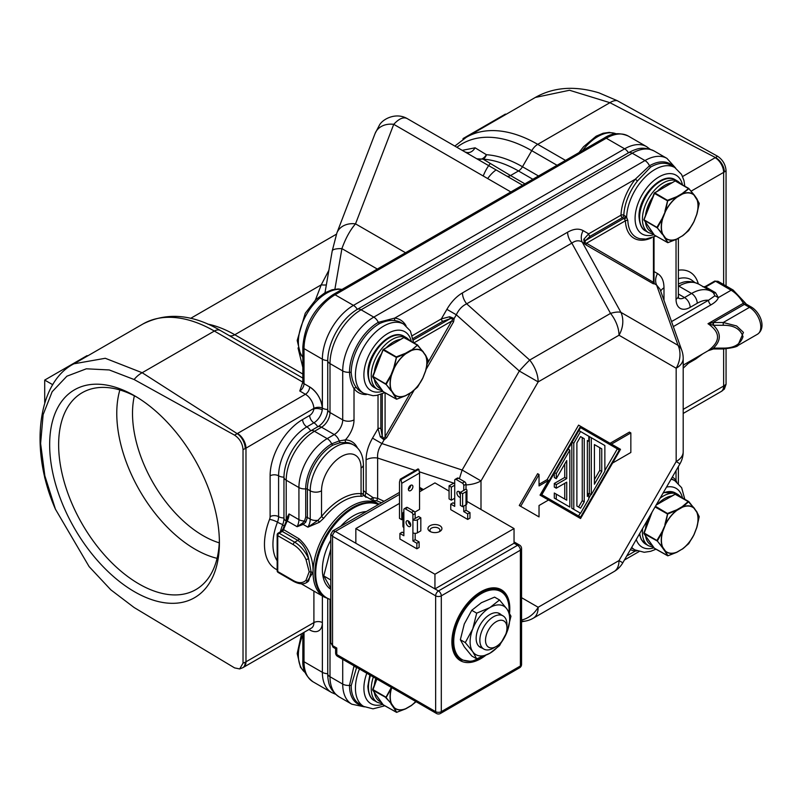 <?xml version="1.0" encoding="UTF-8"?>
<svg xmlns="http://www.w3.org/2000/svg" width="802" height="802" viewBox="0 0 802 802"><rect width="100%" height="100%" fill="white"/><g stroke="black" fill="none" stroke-linecap="round" stroke-linejoin="round"><path stroke-width="1.2" d="M328.88 270.284L321.251 284.83L234.785 334.755A123.839 71.498 -120 0 0 207.698 324.078M454.824 146.084L466.333 137.272A142.816 82.456 60 0 1 537.741 144.35A11.98 6.917 120 0 0 531.756 150.676L522.473 166.746A126.185 72.852 -120 0 0 486.433 154.716C483.726 158.876 480.528 160.24 476.829 158.796L483.105 159.157A123.839 71.498 60 0 1 518.473 170.966L510.533 175.548L483.105 159.157A7.99 6.085 93.9 0 0 486.433 154.716L475.105 147.809L462.203 150.345M464.909 151.909C468.99 153.543 472.388 152.169 475.105 147.809M326.344 284.921A19.97 15.92 21 0 1 321.251 284.83L315.397 300.078M302.845 367.486L298.033 347.958M299.778 391.005L302.845 382.033A3.99 2.306 180 0 0 304.018 383.667A5.995 3.459 -60 0 1 299.778 391.005L305.422 394.273A11.98 6.917 60 0 1 313.883 408.398L245.973 448.168A19.97 11.529 180 0 1 245.211 448.579A11.98 6.546 -117.5 0 0 237.191 433.651L234.595 435.155C239.718 438.644 242.535 443.476 243.026 449.631L245.211 448.579M302.845 382.153L214.345 331.056A142.816 82.456 -120 0 0 142.936 323.988C166.786 311.998 192.59 314.163 220.339 330.464L302.845 378.103L220.339 330.464A11.98 6.917 120 0 0 214.345 331.056L142.175 372.729L105.283 358.283L74.015 363.787M87.618 355.928L87.077 355.617L44.701 380.078L44.712 402.604M44.701 475.776L44.701 477.932L45.303 478.283M242.625 667.775A11.98 6.546 -117.5 0 0 242.715 667.725A11.98 6.546 -117.5 0 0 245.211 662.231L243.026 663.154L239.678 668.928L234.595 667.896L134.124 607.525L110.816 589.821L89.132 566.633L55.428 509.18L44.852 475.857L40.611 443.466L43.128 414.654L52.14 391.747L66.887 376.198L86.355 368.8L109.262 369.953L134.124 379.526L234.595 435.155M726.061 348.85L726.061 384.268L724.346 385.602A11.98 7.268 57.3 0 1 721.92 391.055A11.98 7.268 57.3 0 1 721.91 391.065A11.98 7.268 57.3 0 1 721.509 391.286M466.333 137.272L535.315 97.453C553.651 87.087 574.874 85.563 598.984 92.862L617.169 100.641L717.63 156.27L715.444 157.543A11.98 7.268 57.3 0 1 724.346 171.949L726.061 170.756L726.061 285.943M717.63 156.27C722.762 159.768 725.569 164.59 726.061 170.756M726.061 384.268L724.376 389.1M535.315 97.453L569.54 90.255L609.921 102.686A19.97 10.897 -62.5 0 1 617.159 100.651M468.157 153.784A142.816 82.456 60 0 1 468.558 152.641M463.676 138.916L463.045 138.556L505.41 114.084L505.962 114.405M463.045 138.556L463.045 139.337M483.225 175.989A110.997 64.08 60 0 1 490.202 163.568M487.686 178.575A99.869 57.664 60 0 1 496.077 169.904M407.346 118.676L407.346 118.676C395.757 111.849 382.273 119.338 379.356 125.282L375.095 133.483A19.97 15.92 21 0 1 393.742 124.33C399.095 118.536 403.627 116.651 407.346 118.676L522.563 185.192M510.864 191.949L393.742 124.33L355.517 223.858A19.97 15.92 -159 0 0 336.87 233.011L332.208 250.986A19.97 4.732 9.8 0 1 341.913 248.62C345.632 238.274 350.173 230.024 355.517 223.858L405.551 252.75M327.747 360.549A7.99 4.611 180 0 1 322.374 359.206L322.364 408.128A17.975 10.376 -120 0 0 309.662 386.925C317.041 391.907 321.271 399.005 322.374 408.198L322.374 359.206A43.94 25.373 -60 0 1 353.451 305.382L624.628 148.821A43.94 25.373 -60 0 1 646.602 146.646L650.171 149.272M283.958 477.16A7.99 4.611 180 0 1 278.595 475.817A39.95 23.068 -60 0 1 306.835 426.885L313.903 422.814A11.98 6.917 120 0 0 322.254 409.832L322.364 408.128A7.99 4.611 0 0 0 327.737 409.481M322.254 409.832A5.995 2.837 7.7 0 0 313.843 408.98A5.995 3.459 120 0 1 309.662 415.466L302.605 419.546A5.995 3.459 60 0 0 306.835 426.885A7.99 4.611 60 0 1 310.695 430.864M243.026 663.154L243.026 449.631M49.654 444.759A120.029 69.293 -120 0 0 134.525 591.756A120.029 69.293 -120 0 0 219.397 542.753A120.029 69.293 -120 0 0 134.525 395.757A120.029 69.293 -120 0 0 49.654 444.759M136.801 397.1A113.673 65.634 -120 0 0 83.548 391.967A113.673 65.634 -120 0 0 58.636 444.759A113.673 65.634 -120 0 0 109.142 560.077A113.673 65.634 -120 0 0 197.192 588.798A113.673 65.634 -120 0 0 219.367 540.107M119.869 389.962A110.997 64.08 -120 0 0 116.771 413.381A110.997 64.08 -120 0 0 217.081 558.342M219.267 542.854A99.869 57.664 60 0 1 132.51 413.381A99.869 57.664 60 0 1 134.375 395.817M44.701 380.078L52.762 384.729M459.416 478.774A23.97 2.155 -71.7 0 1 462.142 470.032L519.315 371.015L456.308 314.785L446.874 309.341C451.205 301.953 456.388 296.479 462.443 292.91A11.98 6.917 -120 0 0 466.684 303.828L571.846 243.116A11.98 6.917 60 0 1 567.605 232.199C573.661 228.77 578.854 228.259 583.174 230.655A11.98 9.784 -60 0 0 582.222 242.084L620.908 312.359A23.97 19.569 120 0 1 619.004 335.226L538.162 381.902L481 480.909A23.97 13.835 180 0 1 466.012 484.919M673.479 166.776A40.752 23.529 120 0 0 649.49 165.783A1.995 1.153 -120 0 0 650.612 167.087L637.48 180.961L635.344 179.167L394.714 318.093L378.303 322.344A40.752 23.529 120 0 0 349.492 372.248C349.883 378.745 351.386 384.188 354.013 388.589L354.013 419.877A19.97 11.529 -60 0 1 345.391 439.877L339.236 440.92L331.697 443.847A36.752 21.223 120 0 0 305.712 488.859A7.99 4.611 180 0 1 298.925 487.556L286.214 480.218L286.214 520.448L286.374 518.774L289.041 513.942A11.98 6.917 -60 0 1 287.246 521.009A53.934 31.138 120 0 0 283.517 529.831A1.995 1.153 -60 0 1 282.264 531.425L279.156 533.22A1.995 1.153 120 0 0 277.743 535.666A1.995 1.153 180 0 1 277.161 534.854L277.161 570.733A1.995 1.153 0 0 0 277.743 571.545A1.995 1.153 120 0 0 278.154 572.458L293.692 581.43A1.995 1.153 -60 0 1 293.281 580.518A21.975 12.682 -120 0 0 306.043 580.177L309.191 571.766L306.043 559.706A21.975 12.682 -120 0 0 293.281 544.638L277.743 535.666L277.743 571.545L293.281 580.518M583.174 230.655L588.678 233.833A1.995 1.153 -120 0 0 590.092 236.279L622.402 217.623L624.507 219.076L625.41 220.781L586.513 243.237L584.869 242.695L584.357 243.317L583.786 239.307L588.678 233.833L620.989 215.177A1.995 1.153 -120 0 0 622.402 217.623A1.995 1.153 120 0 0 623.816 215.257A1.995 1.093 2.3 0 0 620.989 215.177A41.945 24.22 -60 0 1 635.344 179.167L649.49 165.783A7.99 4.611 -120 0 0 644.968 160.56A43.94 25.373 -60 0 1 666.943 158.385L654.231 151.047A43.94 25.373 120 0 0 632.257 153.222A7.99 4.611 -120 0 0 628.868 152.57A42.346 24.451 -60 0 1 635.585 149.573C641.069 147.388 647.274 147.879 654.231 151.047M406.053 325.792A41.945 24.22 -60 0 0 394.714 318.093A1.995 1.584 -83.4 0 0 395.396 320.73C390.895 319.878 385.572 320.86 379.436 323.647A1.995 1.153 60 0 1 378.303 322.344A7.99 4.611 60 0 0 373.782 317.131L644.968 160.56L632.257 153.222L361.07 309.793A43.94 25.373 120 0 0 330.003 363.607L330.003 412.539A11.98 6.917 -60 0 1 321.532 427.215L314.464 431.286A39.95 23.068 120 0 0 286.214 480.218A7.99 4.611 180 0 1 283.958 477.611A38.356 22.145 -60 0 1 311.076 430.634L318.133 426.564A13.584 7.84 120 0 0 327.737 409.922L327.737 361A42.346 24.451 -60 0 1 357.682 309.131L628.868 152.57M413.09 338.474L442.784 321.321A1.995 1.153 60 0 1 441.371 318.875L449.661 316.74L454.163 318.484L453.581 321.803L452.007 320.89L413.952 342.865M413.341 339.958L450.193 318.685L449.661 316.74M442.784 321.321L450.193 318.685L454.163 318.484L456.308 314.785C458.794 309.532 462.253 305.873 466.684 303.828L529.691 360.058A23.97 13.835 60 0 1 538.162 381.902L519.315 371.015A23.97 2.155 -48.3 0 1 529.691 360.058L610.533 313.392A23.97 7.769 -28.8 0 1 620.908 312.359L678.071 345.361A23.97 15.709 -19.6 0 1 681.8 350.404L660.006 289.201L656.587 285.021A11.98 9.784 120 0 1 657.54 273.582C661.77 276.129 663.926 280.88 663.986 287.838A11.98 6.917 0 0 0 660.738 291.276M521.561 620.006A23.97 19.569 -60 0 0 538.162 607.264A23.97 13.835 60 0 1 533.2 618.242L614.041 571.565A23.97 13.835 -120 0 0 619.004 560.588L622.813 562.793L679.976 463.787L676.166 461.581A23.97 13.835 0 0 0 683.194 451.797L683.194 358.454A23.97 13.835 180 0 1 676.166 368.238L619.004 335.226A23.97 13.835 -120 0 0 610.533 313.392L571.846 243.116C575.615 240.43 579.074 240.089 582.222 242.084L586.362 245.141L653.279 283.778A1.995 1.634 120 0 1 653.44 281.873L653.44 237.222M584.869 242.695L585.51 240.55L583.786 239.307M590.092 236.279L585.51 240.55L623.816 218.435A1.995 1.153 120 0 0 625.229 216.069L626.623 217.312A39.95 23.068 -60 0 1 654.853 169.533A39.95 23.068 -60 0 1 674.833 167.558L681.56 174.435L683.946 180.47L684.788 186.094M678.382 283.988A38.356 22.145 -60 0 1 681.56 282.775C686.502 280.75 692.256 281.211 698.843 284.169A39.95 23.068 120 0 0 678.863 286.144L678.382 286.424M280.329 531.866A46.336 26.757 -60 0 1 282.675 524.708A13.584 7.84 120 0 0 283.958 518.433L283.958 477.611M327.737 674.131A7.99 4.611 0 0 0 330.003 676.738A43.94 25.373 120 0 0 339.106 696.858C332.89 692.427 329.351 687.284 328.509 681.449A42.346 24.451 -60 0 1 327.737 674.131L327.737 598.663M318.133 426.564A7.99 4.611 -120 0 1 321.532 427.215L334.244 434.554A11.98 6.917 120 0 0 342.715 419.877L342.715 370.945A7.99 4.611 180 0 0 349.492 372.248A1.995 1.153 180 0 1 351.186 372.579C351.837 379.286 353.652 384.389 356.639 387.867A1.995 1.584 -36.6 0 0 354.013 388.589A41.945 24.22 -60 0 0 366.354 394.564M415.336 470.473L377.642 458.052A11.98 6.917 0 0 0 366.073 459.837C366.133 452.809 368.278 445.581 372.519 438.143L381.942 443.576L462.142 470.032L481 480.909L481 509.501M366.073 459.837L366.073 492.919L373.11 497.641L370.273 499.095M372.439 500.338L376.75 500.809L381.541 502.744M373.12 500.268L373.11 497.641L377.642 498.343L384.068 501.29M376.75 500.809L377.642 498.343L377.642 458.052C377.201 453.19 378.634 448.368 381.942 443.576L384.078 439.877L380.318 436.849L378.023 428.599A1.995 1.153 180 0 1 380.85 428.599L382.263 436.338L380.318 436.849M385.09 392.87L385.09 436.809L383.797 438.634L382.263 436.338L382.263 393.782M383.797 438.634L384.078 439.877L386.654 437.712L413.922 390.484M452.95 318.865L427.476 363.386M410.363 393.02L385.09 436.809L386.654 437.712M654.031 282.565L654.442 283.788L653.279 283.778M654.031 236.981L654.031 282.665L586.513 243.237A1.995 1.634 -60 0 0 586.362 245.141M655.926 236.099L645.78 239.076L639.996 238.715A39.759 22.957 -60 0 1 627.836 220.53A1.995 1.203 -2.4 0 0 625.41 220.781A41.694 24.07 -60 0 0 651.394 237.953M627.836 220.53L626.623 217.312L624.507 219.076M306.043 580.177A1.995 1.604 42.7 0 0 308.61 580.969L311.126 572.067L308.61 558.633L306.043 559.706M286.484 520.648A1.995 1.153 0 0 0 286.214 520.448L286.214 521.049A11.98 6.917 -60 0 1 286.214 521.21M306.204 582.773L313.051 572.367C313.371 558.773 308.71 547.586 299.056 538.804L282.885 529.19L287.206 519.044L286.655 520.478L286.374 518.774M286.915 519.997L289.041 513.942L298.925 519.646L298.925 487.556A39.95 23.068 -60 0 1 327.176 438.634A7.99 4.611 60 0 1 331.697 443.847A1.995 1.153 60 0 0 332.83 445.15L340.118 442.674L346.143 442.514A35.95 20.762 -60 0 1 352.218 444.188L353.632 445A35.95 20.762 -60 0 0 325.923 454.634A35.95 20.762 -60 0 0 310.224 490.814L307.407 489.19A35.95 20.762 -60 0 1 332.83 445.15M302.565 523.044L297.131 526.713L303.146 524.408L307.918 527.165L319.376 522.252L323.647 518.323A53.934 31.138 -60 0 1 361.782 496.308A1.995 1.574 95.1 0 1 361.07 493.671L361.07 467.987A27.96 16.14 120 0 0 341.301 456.569A27.96 16.14 120 0 0 321.532 490.814L321.532 516.508L318.013 520.298L307.918 527.165A11.98 6.917 120 0 0 310.224 519.115L307.407 517.48L305.722 522.192L304.489 520.999L302.565 523.044L303.146 524.408L305.722 522.192M305.712 517.16A1.995 1.153 180 0 1 307.407 517.48L307.407 489.19A1.995 1.153 180 0 0 305.712 488.859L305.712 517.16L304.489 520.999A7.99 4.611 180 0 1 298.925 519.646A11.98 6.917 120 0 1 297.131 526.713L287.246 521.009M361.07 493.16C364.188 494.593 364.188 494.774 361.07 493.671A55.929 32.291 -60 0 0 321.532 516.508L323.647 518.323M363.787 495.456L361.782 496.308M319.376 522.252L318.013 520.298A7.99 4.611 180 0 1 310.224 519.115L310.224 490.814A7.99 4.611 180 0 0 321.532 490.814M654.031 282.063L654.442 283.788L656.587 285.021L678.071 345.361A23.97 19.569 -60 0 1 676.166 368.238L676.166 461.581L619.004 560.588L538.162 607.264L521.561 597.68M713.73 292.981A3.99 2.306 120 0 0 715.544 292.69L718.321 297.612C717.589 300.028 715.133 302.444 710.943 304.87A3.99 2.306 60 0 1 708.527 300.239A31.96 18.456 120 0 0 697.229 303.266L690.161 307.346A19.97 11.529 -60 0 1 676.036 299.186L676.036 239.547M713.369 292.76L714.903 295.808L708.527 300.239L671.535 321.592M715.544 292.69L705.66 286.986L705.63 286.324L704.477 286.755M705.57 286.364L704.507 286.725M704.477 286.735L703.374 286.775M675.675 481.21A1.995 1.584 143.4 0 1 676.036 480.518L676.036 470.604M676.728 481.962L676.036 480.518A41.945 24.22 -60 0 0 672.357 476.989M626.753 555.976L635.344 551.014L636.928 550.894M630.432 549.591A41.945 24.22 -60 0 0 635.344 551.014A1.995 1.584 96.6 0 1 635.755 550.352M354.013 665.861L349.492 685.389A40.752 23.529 120 0 0 362.344 705.67M354.203 665.971A41.945 24.22 -60 0 0 354.013 666.442L356.639 667.394L351.186 685.71A1.995 1.153 0 0 0 349.492 685.389A7.99 4.611 0 0 1 342.715 684.086L342.715 659.334M308.61 580.969L306.675 582.523A23.97 13.835 60 0 0 308.61 580.969M293.281 544.638A1.995 1.153 -60 0 1 294.695 542.192L279.156 533.22A1.995 1.153 60 0 0 278.154 533.119L281.261 531.325A1.995 1.153 -120 0 1 282.264 531.425L297.803 540.398C303.286 544.217 306.885 550.302 308.61 558.633A23.97 13.835 60 0 0 294.695 542.192L297.803 540.398A1.995 1.153 120 0 0 299.056 538.804M378.514 504.488A53.393 30.827 120 0 0 337.642 519.766A53.393 30.827 120 0 0 314.845 572.959A53.393 30.827 120 0 0 325.903 597.4L326.755 597.891A53.393 30.827 120 0 0 330.785 599.605M378.434 504.538A53.393 30.827 120 0 0 337.923 520.879A53.393 30.827 120 0 0 315.687 573.45A53.393 30.827 120 0 0 326.755 597.891M521.561 621.791L525.541 621.059A23.97 15.709 -100.4 0 1 521.561 621.019M611.475 444.107L630.843 432.92L629.43 432.108L610.061 443.295M578.583 517.38L540.047 495.125L548.518 480.448L547.114 479.636L578.583 425.12L580.558 426.263L540.608 495.456L580.558 518.523L620.507 449.331L580.558 426.263M547.114 479.636L539.034 484.298M537.621 516.097L519.265 505.501L537.621 473.691L539.034 474.513L520.678 506.313L539.034 516.909L539.034 505.501L548.518 500.017M714.903 295.808L718.321 297.612L731.123 290.224A3.99 2.306 -60 0 1 733.118 290.023L744.797 302.424L707.996 323.717L713.459 325.281L713.459 322.504L707.996 323.717C720.717 332.459 720.717 341.492 707.996 350.815L708.256 350.664M713.118 325.191L712.998 322.504L744.376 304.389A1.995 1.153 60 0 1 743.354 303.306A23.97 13.835 -120 0 0 731.123 290.224L715.584 281.251L718.001 281.291L714.592 281.151A1.995 1.153 60 0 1 715.584 281.251L705.66 286.986A3.99 2.306 -60 0 1 704.387 287.367M708.196 350.695L712.998 348.599M737.79 345.592L743.444 332.399L736.627 325.953L723.234 322.504L723.234 325.281L713.459 325.281C721.239 332.89 721.239 340.499 713.459 348.118L713.118 348.218M708.136 350.735L713.459 348.96L713.459 348.118L723.234 348.118L723.234 348.96C732.326 347.968 737.319 346.765 738.221 345.351M630.843 432.92L630.843 452.488L612.598 463.025M619.314 450.022L580.558 517.14L541.811 494.764L580.558 427.646L619.314 450.022L580.558 427.646M540.608 495.456L540.047 495.125M539.034 474.513L539.034 485.922L548.518 480.448M520.678 506.313L519.265 505.501M578.583 515.997L580.267 513.09M588.808 498.283L590.994 494.493M604.858 470.493L617.339 448.879M589.32 436.579L589.32 493.531L591.295 494.664L604.858 471.185L604.858 445.541L589.32 436.579M571.806 442.814L571.806 508.207L580.558 513.26L588.808 498.974L588.808 493.902L587.345 496.448L587.345 440.509L588.808 441.361L588.808 436.278L580.558 431.516L573.781 443.265L572.107 442.293M578.583 512.117L571.806 508.207M567.846 505.922L554.292 498.092L569.831 507.065L569.831 450.112L568.147 449.14M554.292 473.15L554.292 477.531L556.267 478.674L566.723 460.569L566.723 478.583L564.738 477.451L554.292 483.476L554.292 487.065L556.267 488.207L556.267 484.619L566.723 478.583M564.738 463.997L564.738 477.451M564.738 483.315L564.738 499.055M556.267 499.235L556.267 494.162L554.292 493.019L554.292 498.092M591.295 494.664L591.295 437.722M601.751 471.496L594.402 484.207L594.402 444.589L601.751 448.829L601.751 471.496L599.766 470.353L594.402 479.646M599.766 470.353L599.766 447.686L594.402 444.589M599.766 447.686L601.751 448.829M587.345 493.05L588.808 493.902M573.781 509.35L573.781 443.265M578.884 430.554L580.558 431.516M584.237 501.821L580.558 508.187L576.889 506.062L576.889 442.955L580.558 436.599L584.237 438.714L584.237 501.821L582.252 500.689L578.583 507.044M582.252 500.689L582.252 437.571L580.558 436.599M582.252 437.571L584.237 438.714M556.267 488.207L566.723 482.172L566.723 500.197L556.267 494.162M554.292 483.476L556.267 484.619M554.593 472.629L556.267 473.601L556.267 478.674M569.831 450.112L556.267 473.601M330.785 549.069L323.737 575.926L330.785 588.287M323.737 575.926L330.614 579.896M330.785 540.177A43.94 25.373 120 0 0 322.374 569.59A43.94 25.373 120 0 0 330.785 589.29M366.263 511.566A43.94 25.373 120 0 0 353.451 515.776A43.94 25.373 120 0 0 340.639 526.363M493.42 648.116L496.237 646.482L493.42 648.116A19.178 11.068 -60 0 1 483.827 649.069A19.178 11.068 -60 0 1 480.889 633.7A19.178 11.068 -60 0 1 493.42 616.808A19.178 11.068 -60 0 1 503.004 615.856A19.178 11.068 -60 0 1 506.974 624.638L506.974 627.896A15.178 8.762 -60 0 1 496.237 646.482A15.178 8.762 -60 0 1 485.511 640.287A15.178 8.762 -60 0 1 496.237 621.7A15.178 8.762 -60 0 1 506.974 627.896M399.496 503.375L355.847 528.568L355.847 543.255L335.366 531.425A3.99 2.306 120 0 0 332.539 536.317L330.785 534.353L332.79 530.894L335.366 531.425L399.496 494.403M501.711 591.164A40.952 23.639 120 0 0 499.405 588.828M458.624 659.465A40.952 23.639 120 0 0 461.802 660.287M509.531 613.159A40.952 23.639 120 0 0 501.32 589.741A40.952 23.639 120 0 0 480.849 591.766A40.952 23.639 120 0 0 454.092 627.856A40.952 23.639 120 0 0 460.368 660.668A40.952 23.639 120 0 0 480.849 658.642A40.952 23.639 120 0 0 485.541 655.485M330.785 534.363L330.785 642.663L332.539 645.59A3.99 2.306 120 0 0 333.371 647.414L335.607 648.708L335.607 652.928A3.99 2.306 0 0 0 336.78 654.562A3.99 2.306 120 0 0 337.612 656.387L436.478 713.469A3.99 2.306 -60 0 1 435.646 711.645A3.99 2.306 0 0 0 441.3 711.645A3.99 2.306 60 0 1 440.468 713.469L519.566 667.805A3.99 2.306 -120 0 0 520.398 665.981A3.99 2.306 0 0 0 521.561 664.347L521.561 548.548A3.99 2.306 180 0 1 520.398 550.182A3.99 2.306 -120 0 0 517.571 545.29A3.99 2.306 -60 0 1 519.566 545.089L514.042 541.901M434.945 574.242L514.042 528.568L514.042 543.255L434.945 588.919L434.945 574.242L355.847 528.568M449.07 491.065L434.945 482.904L419.546 491.796M514.042 528.568L466.954 501.39M450.764 509.651L467.706 519.435L469.972 518.132L469.972 512.588L466.012 510.303L466.012 504.759A3.198 1.845 0 0 0 466.954 503.455L466.954 490.413A3.198 1.845 0 0 0 466.012 489.11L466.012 484.207A1.995 1.153 -120 0 0 464.609 481.761L458.393 478.182A1.995 1.153 -120 0 0 457.391 478.082L455.135 479.385A1.995 1.153 -120 0 0 454.714 480.298L454.714 506.393L450.764 504.107L450.764 509.651M403.867 514.543L403.867 535.746L399.917 533.47L399.917 539.014L416.86 548.799L416.86 543.255L412.91 540.969L412.91 532.809A3.198 1.845 180 0 0 417.431 532.809L420.819 530.854L420.819 517.811L417.431 519.766A3.198 1.845 180 0 1 412.91 519.766L412.91 514.874A1.995 1.153 -120 0 0 411.496 512.428L405.281 508.839A1.995 1.153 -120 0 0 404.288 508.739A1.995 1.153 -120 0 0 403.867 509.651L403.867 514.543A3.198 1.845 180 0 1 402.935 513.24A3.198 1.845 180 0 1 403.867 511.937M416.86 543.255L419.125 541.941L419.125 547.495L416.86 548.799M399.496 518.383L401.752 519.686L401.752 483.315L400.99 479.616L400.248 479.185L399.496 482.012L399.496 518.383M400.248 479.185L418.042 468.909L418.794 469.34L419.546 473.04L419.546 509.41L414.754 512.177M402.935 519.004L401.752 519.686M430.002 525.721A6.987 4.04 0 0 0 430.002 531.425A6.987 4.04 0 0 0 439.887 531.425L439.887 531.425A6.987 4.04 0 0 0 439.887 525.721A6.987 4.04 0 0 0 430.002 525.721M355.847 543.255L438.473 590.954A3.99 2.306 60 0 1 441.3 595.846A3.99 2.306 180 0 1 435.646 595.846A3.99 2.306 -60 0 1 438.473 590.954L517.571 545.29L514.042 543.255M336.78 648.036C335.236 648.928 335.236 648.928 336.78 648.036L336.78 654.562L435.646 711.645L435.646 595.846L332.539 536.317L332.539 645.59L336.78 648.036M454.714 503.786L453.02 502.804L450.764 504.107M460.368 494.724A3.298 1.905 60 0 1 459.165 491.596M460.368 497.33A3.298 1.905 60 0 1 459.235 497.019A3.298 1.905 60 0 1 457.08 494.112A3.298 1.905 60 0 1 457.591 491.466A3.298 1.905 60 0 1 459.235 491.636A3.298 1.905 60 0 1 460.368 492.618M466.012 489.11L463.757 490.413L463.757 485.521A1.995 1.153 -120 0 0 462.343 483.075L456.127 479.486A1.995 1.153 -120 0 0 455.135 479.385M467.706 519.435L467.706 513.892L463.757 511.616L463.757 506.062M454.714 483.345A3.198 1.845 0 0 0 452.458 483.887L449.07 485.842L451.325 487.145L454.714 485.19M463.757 490.413L460.368 492.368L462.624 493.671L466.012 491.716A3.198 1.845 0 0 0 466.954 490.413M451.325 487.145L451.325 500.197L454.714 498.242M449.07 485.842L449.07 498.894L451.325 500.197M460.368 492.368L460.368 505.41L462.624 506.724L466.012 504.759L466.012 491.716M466.012 510.303L463.757 511.616M469.972 512.588L467.706 513.892M462.624 493.671L462.624 506.724M408.388 526.373A3.298 1.905 60 0 1 406.233 523.465A3.298 1.905 60 0 1 406.744 520.829A3.298 1.905 60 0 1 408.388 520.989A3.298 1.905 60 0 1 410.544 523.896A3.298 1.905 60 0 1 410.043 526.533A3.298 1.905 60 0 1 408.388 526.373M410.724 525.109A3.298 1.905 60 0 1 410.654 525.069A3.298 1.905 60 0 1 408.318 520.949M419.125 541.941L415.165 539.666L415.165 533.35M412.91 532.809L412.91 519.766L415.165 518.463L415.165 513.571A1.995 1.153 -120 0 0 413.762 511.125L407.546 507.536A1.995 1.153 -120 0 0 406.544 507.435L404.288 508.739M403.867 533.14L402.173 532.157L399.917 533.47M412.91 540.969L415.165 539.666M415.165 518.463L418.564 516.508L420.819 517.811M403.867 527.596A3.198 1.845 180 0 1 402.935 526.292L402.935 513.24M409.521 521.982L409.521 524.077M419.546 473.04L401.752 483.315M410.654 490.573A3.198 1.845 -60 0 1 409.05 490.734A3.198 1.845 -60 0 1 408.559 488.167A3.198 1.845 -60 0 1 410.654 485.35A3.198 1.845 -60 0 1 412.248 485.2A3.198 1.845 -60 0 1 412.739 487.756A3.198 1.845 -60 0 1 410.654 490.573M410.654 485.35A3.198 1.845 -60 0 1 408.388 489.27M418.794 469.34L400.99 479.616M439.065 531.836A4.992 2.887 180 0 0 439.937 530.202A4.992 2.887 180 0 0 436.849 527.536A4.992 2.887 180 0 0 431.416 528.167A4.992 2.887 0 0 0 429.952 530.202A4.992 2.887 0 0 0 430.824 531.836M496.217 587.996A39.95 23.068 -60 0 1 497.15 588.488L500.819 590.603A39.95 23.068 120 0 0 470.032 601.31A39.95 23.068 120 0 0 452.599 641.51A39.95 23.068 120 0 0 460.869 659.805L471.506 661.5L483.837 656.226M456.308 657.119A39.95 23.068 120 0 0 457.2 657.68L460.869 659.805M507.014 631.956A27.96 16.14 120 0 0 507.014 609.119A27.96 16.14 120 0 0 489.882 607.585A27.96 16.14 120 0 0 472.759 628.888A27.96 16.14 120 0 0 472.759 651.725A27.96 16.14 120 0 0 489.882 653.259A27.96 16.14 120 0 0 507.014 631.956L510.954 616.217L507.014 609.119L499.536 599.976L489.882 607.585L476.699 613.159L472.759 628.888L465.29 642.582L460.348 639.735L464.288 646.833L471.756 655.976L476.699 658.823L489.882 653.259L499.536 645.64L507.014 631.956M501.039 614.723A19.428 11.218 120 0 0 489.882 614.553A19.428 11.218 120 0 0 476.147 638.352A19.428 11.218 120 0 0 481.872 647.936M465.29 642.582L472.759 651.725L476.699 658.823M476.699 613.159L471.756 610.312L464.288 623.996L460.348 639.735M499.536 599.976L494.593 597.129L481.411 602.693L471.756 610.312M396.529 399.206L393.722 394.634L394.243 394.494A25.864 14.927 120 0 0 405.792 395.526L396.699 399.195L394.093 394.624A26.055 15.048 120 0 0 405.742 395.667L405.632 395.727M390.975 390.734L385.762 383.887L390.975 375.015L391.506 375.206A25.864 14.927 -60 0 0 391.506 390.594L386.113 384.459L391.346 375.176A26.055 15.048 -60 0 0 391.336 390.724L393.722 394.634M394.243 368.138L393.722 367.948L396.529 356.8L405.511 353.281L405.792 353.772A25.864 14.927 120 0 0 394.243 368.148L391.506 375.196M411.236 350.424L417.561 344.98L422.814 351.637A25.864 14.927 120 0 0 411.266 350.614L417.391 345.221L422.895 351.456M425.521 355.075L427.977 359.958L425.561 370.935A25.864 14.927 -60 0 0 425.561 355.537L422.905 351.346M417.631 386.945L411.276 392.358A25.864 14.927 120 0 0 422.824 377.993L417.391 387.256M410.995 392.519L411.236 392.499A26.055 15.048 120 0 0 422.895 378.003L422.854 377.902M396.459 357.471L405.742 353.592A26.055 15.048 120 0 0 394.083 368.098L396.459 357.471L383.075 349.923L383.567 349.321L404.118 337.452L417.341 344.85M417.652 386.935L422.905 377.983L425.651 370.915A26.055 15.048 -60 0 0 425.651 355.366L427.977 359.958M682.171 235.958L676.888 239.146L667.825 242.695L664.898 238.074L665.429 237.933A25.864 14.927 120 0 0 676.978 238.956L667.886 242.635L665.269 238.064A26.055 15.048 120 0 0 676.928 239.106L676.808 239.166M662.161 234.164L656.938 227.327L662.161 218.455L662.683 218.635A25.864 14.927 -60 0 0 662.683 234.034L657.289 227.898L662.522 218.615A26.055 15.048 -60 0 0 662.522 234.154L664.898 238.074M664.898 211.387L667.705 200.229L676.688 196.721L676.968 197.212A25.864 14.927 120 0 0 665.419 211.578L667.635 200.901L676.928 197.031A26.055 15.048 120 0 0 665.269 211.527L662.161 218.455M682.171 193.553L688.748 188.41L694.001 195.076A25.864 14.927 120 0 0 682.452 194.044L682.171 193.553L676.688 196.721M688.748 188.41L694.081 194.896A26.055 15.048 120 0 0 682.432 193.853M694.001 195.076L699.143 203.187L696.737 214.365A25.864 14.927 -60 0 0 696.737 198.966M682.372 235.978L682.422 235.938A26.055 15.048 120 0 0 694.081 221.432L688.818 230.385L682.452 235.798A25.864 14.927 120 0 0 694.001 221.422L696.737 214.375M682.422 193.853L688.818 188.681M654.462 235.227L643.986 219.838L654.753 192.751L675.294 180.891L688.798 188.45L696.788 198.585L699.174 203.718L696.828 214.345A26.055 15.048 -60 0 0 696.828 198.806L699.164 203.397M396.529 712.336L393.722 707.765L394.243 707.635A25.864 14.927 120 0 0 405.792 708.657L396.699 712.336L394.093 707.765A26.055 15.048 120 0 0 405.742 708.808L405.632 708.858M391.506 703.725L385.762 697.67L390.975 688.156L391.506 688.337A25.864 14.927 -60 0 0 391.506 703.735L394.243 707.625M410.995 705.66L411.276 705.499A25.864 14.927 120 0 0 415.707 701.479M411.205 705.67L416.088 701.7L411.246 705.63A26.055 15.048 120 0 0 415.777 701.519M386.113 697.59L391.346 688.306A26.055 15.048 -60 0 0 391.336 703.855L386.113 697.59L372.8 690.191L376.87 679.053M682.171 549.089L676.888 552.277L667.825 555.826L664.898 551.205L665.429 551.064A25.864 14.927 120 0 0 676.978 552.097L667.886 555.766L665.269 551.195A26.055 15.048 120 0 0 676.928 552.237L676.808 552.297M662.161 547.305L656.938 540.458L662.161 531.586L662.683 531.776A25.864 14.927 -60 0 0 662.683 547.164L662.161 547.305L664.898 551.205M664.898 524.518L667.705 513.37L676.688 509.851L676.968 510.343A25.864 14.927 120 0 0 665.419 524.708L667.635 514.042L676.928 510.162A26.055 15.048 120 0 0 665.269 524.668L662.161 531.586M676.688 509.851L682.171 506.694L688.256 501.501L694.001 508.207A25.864 14.927 120 0 0 682.452 507.185L688.567 501.791L694.081 508.027A26.055 15.048 120 0 0 682.432 506.984M696.697 511.646L699.164 516.528L696.737 527.505A25.864 14.927 -60 0 0 696.737 512.107L694.081 507.917M682.372 549.109L682.422 549.069A26.055 15.048 120 0 0 694.081 534.573L688.567 543.826L682.452 548.929A25.864 14.927 120 0 0 694.001 534.563L694.031 534.473M657.289 541.029L662.522 531.746A26.055 15.048 -60 0 0 662.522 547.285L657.289 541.029L643.986 533.631L652.086 512.087M682.382 549.109L688.828 543.505L694.091 534.553L696.828 527.485A26.055 15.048 -60 0 0 696.828 511.937L699.164 516.528M557.049 165.282L531.756 150.676A139.307 80.431 -120 0 0 456.879 147.277M302.845 374.043L234.785 334.755A11.98 6.917 120 0 1 228.821 335.366M134.124 379.516A19.97 12.12 -57.3 0 1 142.175 372.729L237.191 433.651L305.422 394.273A5.995 3.459 -60 0 0 309.662 386.925L304.018 383.667L304.018 348.599A3.99 2.306 180 0 1 302.845 346.975L302.845 382.033M308.94 629.52L309.662 629.931A5.995 3.459 120 0 0 309.602 629.129M304.018 632.357L304.018 661.74L322.374 672.337L322.374 622.593A17.975 10.376 60 0 1 309.662 629.931M302.845 633.029L302.845 660.106A3.99 2.306 0 0 0 304.018 661.74A43.94 25.373 120 0 0 313.111 681.85L331.477 692.457A43.94 25.373 -60 0 1 322.374 672.337A7.99 4.611 0 0 0 327.737 673.69M245.211 662.231A19.97 11.529 0 0 0 245.973 661.81L313.903 622.593A5.995 3.459 -0 0 1 322.374 622.593L322.374 595.986M302.845 635.004A39.95 23.068 120 0 0 298.364 655.214A39.95 23.068 120 0 0 305.121 672.487M682.602 176.51L715.444 157.543L609.921 102.686L537.741 144.35L565.53 160.39M538.493 175.999L522.473 166.746A7.99 4.611 120 0 1 518.473 170.966L532.839 179.257M678.382 278.675A39.95 23.068 -60 0 1 691.214 279.758L694.763 282.414M683.194 413.441L721.148 391.526A11.98 6.917 -120 0 0 723.635 386.043A19.97 11.529 0 0 0 724.346 385.602M683.194 409.391L723.635 386.043L723.635 348.96M724.346 171.949A19.97 11.529 180 0 1 723.635 172.39L691.154 191.137M723.635 284.54L723.635 172.39A11.98 6.917 60 0 0 715.153 157.713M678.382 270.204A45.945 26.526 -60 0 1 698.321 283.878M628.477 152.791A7.99 4.611 -120 0 0 624.628 148.821L606.272 138.215L335.086 294.785L353.451 305.382A7.99 4.611 60 0 1 357.301 309.361M646.602 146.646L628.237 136.039A43.94 25.373 120 0 0 606.272 138.215A3.99 2.306 -120 0 0 604.267 138.024L333.091 294.585A3.99 2.306 60 0 1 335.086 294.785A43.94 25.373 120 0 0 304.018 348.599L322.374 359.206M616.126 133.804A39.95 23.068 120 0 0 582.533 150.575M524.899 183.848L510.533 175.548A7.99 4.611 -60 0 1 506.603 175.979M336.87 233.011L375.095 133.483M377.311 269.061L341.913 248.62L334.895 289.191M341.873 289.512A39.95 23.068 120 0 0 313.071 304.96A39.95 23.068 120 0 0 298.364 342.083A39.95 23.068 120 0 0 302.845 357.121M309.662 415.466A5.995 3.459 -120 0 0 313.903 422.814A7.99 4.611 60 0 1 317.752 426.784M313.883 408.398A5.995 3.258 177.3 0 1 322.364 408.128M237.492 433.491A11.98 6.917 60 0 1 245.973 448.168L245.973 661.81A11.98 6.917 -120 0 1 243.487 667.304L242.725 667.725A11.98 6.546 -117.5 0 0 242.725 667.725L239.678 668.928M243.086 667.505A11.98 6.917 -120 0 0 243.487 667.304L311.417 628.086A11.98 6.917 60 0 0 313.903 622.593L313.903 591.094M282.735 524.548A7.99 1.694 -158.8 0 1 277.462 522.172A11.98 6.917 120 0 0 278.595 516.638A7.99 4.611 0 0 0 283.958 517.992M277.161 560.788A47.94 27.679 -60 0 1 277.462 522.172A5.995 1.273 -158.8 0 0 269.552 519.405A5.995 3.459 120 0 0 270.114 516.638L270.114 475.817A45.945 26.526 -60 0 1 302.605 419.546M270.114 516.638A5.995 3.459 0 0 1 278.595 516.638L278.595 475.817A5.995 3.459 180 0 0 270.114 475.817M277.161 569.781A53.934 31.138 -60 0 1 269.552 519.405M567.605 232.199L462.443 292.91M412.368 335.627L441.371 318.875L446.874 309.341M625.229 216.069L623.816 215.257A39.95 23.068 -60 0 1 637.48 180.961M395.396 320.73A39.95 23.068 -60 0 1 400.82 322.484L403.647 324.118L410.383 330.995L413.611 342.665M650.612 167.087A39.95 23.068 -60 0 1 670.592 165.112L674.833 167.558M330.003 599.365L330.003 676.738L342.715 684.086A43.94 25.373 -60 0 0 351.817 704.196L339.106 696.858M284.119 525.972A7.99 1.694 -158.8 0 1 282.675 524.708M283.958 518.433A7.99 4.611 -0 0 0 286.214 521.049A1.995 1.153 -0 0 1 286.274 521.079M311.076 430.634A7.99 4.611 60 0 1 314.464 431.286L327.176 438.634L334.244 434.554A7.99 4.611 60 0 1 339.236 440.92L340.118 442.674M327.737 409.922A7.99 4.611 -0 0 0 330.003 412.539L342.715 419.877A7.99 4.611 -0 0 0 354.013 419.877M357.682 309.131A7.99 4.611 60 0 1 361.07 309.793L373.782 317.131A43.94 25.373 -60 0 0 342.715 370.945L330.003 363.607A7.99 4.611 180 0 1 327.737 361M351.186 372.579A39.95 23.068 -60 0 1 379.436 323.647M384.739 392.669L376.77 395.366L373.04 395.707L363.697 393.311L360.87 391.677A39.95 23.068 -60 0 1 356.639 387.867M363.697 393.311A39.95 23.068 -60 0 1 355.426 375.025A39.95 23.068 -60 0 1 372.86 334.825A39.95 23.068 -60 0 1 403.647 324.118M346.143 442.514A1.995 1.564 -88 0 1 345.391 439.877A37.955 21.915 -60 0 1 357.461 448.007M378.023 395.115L378.023 428.599L372.519 438.143M363.416 490.634A57.924 33.443 -60 0 1 366.073 492.919A3.99 3.218 135.8 0 0 365.401 496.278M380.85 428.599L380.85 394.313M411.286 341.321A33.955 19.609 120 0 0 385.14 335.216A33.955 19.609 120 0 0 363.897 375.025A33.955 19.609 120 0 0 382.734 391.226M426.093 369.411L453.581 321.803M682.462 184.751A33.955 19.609 120 0 0 659.094 176.871A33.955 19.609 120 0 0 635.224 215.367A33.955 19.609 120 0 0 653.911 234.655M663.986 300.379L663.986 287.838M654.031 271.557L657.54 273.582M676.036 299.186A7.99 4.611 0 0 0 678.382 295.928L678.382 238.284M714.031 293.221L711.554 291.507A39.95 23.068 120 0 0 691.575 293.482L678.863 286.144A7.99 4.611 -120 0 0 678.382 285.883M309.191 571.766L313.051 572.367A53.934 31.138 -60 0 1 336.589 518.092A53.934 31.138 -60 0 1 378.153 503.636L379.045 504.187M363.416 494.353L363.416 464.719A7.99 4.611 180 0 1 361.07 467.987M454.393 483.355L419.286 471.776M673.319 326.594L710.943 304.87M697.229 303.266A7.99 4.611 -120 0 0 691.575 293.482L684.517 297.562A7.99 4.611 60 0 1 690.161 307.346M678.753 298.274A11.98 6.917 120 0 0 684.517 297.562L678.382 294.013M702.863 353.782L695.575 359.116A7.99 4.611 -120 0 0 696.998 357.171M689.931 361.251A7.99 4.611 60 0 1 688.507 363.196L695.575 359.116M683.194 365.692A19.97 11.529 -60 0 1 684.096 364.619M671.364 478.704A39.95 23.068 -60 0 1 672.006 479.055L674.833 480.689A39.95 23.068 -60 0 0 671.063 479.215M359.466 669.008A39.95 23.068 -60 0 0 363.697 706.442L359.466 703.996A39.95 23.068 -60 0 1 351.186 685.71M301.291 583.816L324.219 597.049A53.934 31.138 -60 0 1 313.051 572.367M631.725 547.365A39.95 23.068 -60 0 0 634.883 549.881L632.056 548.247A39.95 23.068 -60 0 1 631.435 547.866M744.797 302.424L746.371 304.199A3.99 2.306 120 0 0 744.376 304.389L749.489 307.346A3.99 2.306 -60 0 1 751.484 307.146C760.206 312.339 766.792 327.817 757.479 334.233A15.98 9.223 -120 0 0 759.925 321.422A15.98 9.223 -120 0 0 749.489 307.346L723.234 322.504L713.459 322.504M723.234 325.281C733.88 325.171 740.467 328.98 743.003 336.7C740.467 344.419 733.88 348.228 723.234 348.118M682.462 497.892A33.955 19.609 120 0 0 666.532 487.075M636.267 539.505A33.955 19.609 120 0 0 653.911 547.796M366.805 673.249A33.955 19.609 120 0 0 382.734 704.356M441.3 711.645L520.398 665.981L520.398 550.182L441.3 595.846L441.3 711.645M422.233 490.243L419.546 488.699L422.233 490.243M333.371 647.414L330.785 642.663M466.012 484.207L463.757 485.521M464.609 481.761L462.343 483.075M458.393 478.182L456.127 479.486M412.91 514.874L415.165 513.571M405.281 508.839L407.546 507.536M411.496 512.428L413.762 511.125M417.431 519.766L417.431 532.809M508.999 612.207A39.148 22.606 120 0 0 509.09 609.55A39.148 22.606 120 0 0 481.411 593.56A39.148 22.606 120 0 0 453.731 641.51A39.148 22.606 120 0 0 482.794 656.658M400.549 339.376A27.569 15.91 120 0 0 386.574 347.446M381.351 353.933A27.569 15.91 120 0 0 374.293 372.108M374.344 379.296A27.569 15.91 120 0 0 381.12 388.93M409.962 340.559L406.925 338.003A29.564 17.073 120 0 0 384.148 345.923A29.564 17.073 120 0 0 371.246 375.677A29.564 17.073 120 0 0 377.371 389.211L382.384 390.724M374.544 387.577A29.564 17.073 -60 0 1 368.419 374.043A29.564 17.073 -60 0 1 381.321 344.299A29.564 17.073 -60 0 1 404.108 336.379C390.855 327.637 367.065 353.231 367.837 373.231C368.409 381.08 370.644 385.862 374.544 387.577L377.371 389.211M671.725 182.816A27.569 15.91 120 0 0 657.75 190.886M652.527 197.362A27.569 15.91 120 0 0 645.48 215.537M645.53 222.725A27.569 15.91 120 0 0 652.297 232.369M681.149 183.999L678.111 181.442A29.564 17.073 120 0 0 655.324 189.362A29.564 17.073 120 0 0 642.422 219.106A29.564 17.073 120 0 0 648.547 232.64L653.56 234.164M645.72 231.016A29.564 17.073 -60 0 1 639.605 217.482A29.564 17.073 -60 0 1 652.507 187.728A29.564 17.073 -60 0 1 675.284 179.808C662.031 171.067 638.252 196.67 639.014 216.66C639.585 224.51 641.821 229.292 645.72 231.016L648.547 232.64M375.827 678.452A27.569 15.91 120 0 0 374.293 685.239M374.344 692.427A27.569 15.91 120 0 0 381.12 702.071M373.351 677.028A29.564 17.073 120 0 0 371.246 688.808A29.564 17.073 120 0 0 377.371 702.341L382.384 703.865M377.371 702.341L374.544 700.717A29.564 17.073 -60 0 1 368.419 687.184A29.564 17.073 -60 0 1 370.524 675.394M671.725 495.947A27.569 15.91 120 0 0 657.75 504.017M647.956 519.255A27.569 15.91 120 0 0 645.48 528.668M645.53 535.866A27.569 15.91 120 0 0 652.297 545.5M681.149 497.13L678.111 494.573A29.564 17.073 120 0 0 660.116 498.182M642.673 528.398A29.564 17.073 120 0 0 642.422 532.247A29.564 17.073 120 0 0 648.547 545.781L653.56 547.295M648.547 545.781L645.72 544.147A29.564 17.073 -60 0 1 639.755 533.45M663.033 493.12A29.564 17.073 -60 0 1 675.284 492.949L663.414 492.478M383.005 349.873L372.679 376.288L383.366 349.301L396.699 357.161M383.286 391.797L372.8 377.06L382.955 349.802L403.917 337.431L417.391 345.221M382.955 391.496L396.459 399.175M372.74 376.619L386.113 384.459M396.549 399.226L382.995 391.607L372.719 376.98L372.679 376.288L386.113 384.128M403.837 337.612L417.461 344.88L425.601 355.146L427.987 360.288L425.651 370.915M393.722 367.948L390.975 375.015M410.995 350.123L405.511 353.281M422.885 351.446A26.055 15.048 120 0 0 411.256 350.414M411.266 350.614L405.792 353.772M422.824 351.647L425.551 355.537M422.824 377.993L425.551 370.935M405.792 395.526L411.266 392.358M391.506 390.594L394.243 394.494M405.702 395.717L396.699 399.195M654.181 193.312L643.856 219.718L654.552 192.731L667.886 200.6M654.131 234.936L667.635 242.615M643.926 220.059L657.289 227.898M667.886 242.635L654.181 235.036L643.856 219.718L657.289 227.567M675.013 181.051L654.131 193.242L667.635 200.901M688.517 188.28L675.094 180.871L688.567 188.65M694.081 194.786L696.697 198.505M696.828 214.345L694.091 221.412L688.567 230.685M682.452 194.044L676.978 197.202M676.978 238.956L682.452 235.798M662.683 234.034L665.419 237.923M665.419 211.578L662.683 218.625M372.74 689.76L376.8 679.013M383.286 704.928L372.719 690.121L383.166 704.898L396.699 712.336M382.955 704.637L396.459 712.306M376.729 678.973L372.679 689.419L386.113 697.269M390.975 703.865L393.722 707.765M391.276 687.374L390.975 688.156M405.792 708.657L411.266 705.499M391.767 687.655L391.506 688.327M396.549 712.356L405.702 708.848L411.195 705.68M643.926 533.19L651.805 512.568M654.462 548.367L643.906 533.551L654.262 548.247L667.635 555.746M654.131 548.067L667.886 555.766M651.555 513.009L643.856 532.849L657.289 540.698M656.126 505.09L675.294 494.022L688.517 501.41M675.013 494.182L688.567 501.791M667.635 514.042L655.054 506.954M667.886 513.731L655.434 506.283M682.452 507.185L676.978 510.343M694.001 508.217L696.737 512.107M694.001 534.563L696.737 527.505M676.978 552.087L682.452 548.929M662.683 547.164L665.419 551.054M665.419 524.708L662.683 531.766M336.439 234.184L190.625 318.364M142.936 323.988L73.984 363.797M55.428 509.18C28.972 449.25 37.634 382.003 74.005 363.767M335.537 694.231L331.477 692.457M313.111 681.85C305.632 676.166 302.204 668.918 302.845 660.106M721.148 391.526L724.427 389.05M628.237 136.039C619.575 132.41 611.585 133.062 604.267 138.024M332.208 250.986L325 292.74M333.091 294.585C314.635 307.216 304.56 324.68 302.845 346.975M342.063 289.402L338.103 288.951L332.018 289.793L324.75 292.88L315.697 299.788L305.251 313.271L297.191 340.449L300.469 354.123L302.845 357.331M579.014 152.601L583.515 146.776L596.117 136.21L603.124 133.252L609.269 132.39L616.167 133.804M305.141 672.527L300.469 667.264L297.191 653.58L301.572 633.77M675.575 168.009L666.943 158.385M366.033 497.34L363.727 495.375M293.692 581.43C299.106 584.217 303.427 584.588 306.675 582.523M278.154 533.119A1.995 1.995 0 0 0 277.161 534.854M281.261 531.325L282.885 529.19M363.416 494.363L363.867 495.546M363.657 495.275L378.153 503.636M363.416 464.719C363.116 455.195 359.857 448.629 353.632 445M683.194 358.454A23.97 23.97 0 0 0 681.8 350.404M678.522 298.154L678.382 295.928M698.843 284.169L711.554 291.507M705.64 286.314L714.592 281.151M704.487 286.755L702.692 286.665M678.382 483.395L678.382 466.553M683.194 368.168L688.507 363.196M624.407 560.027L639.004 551.606M351.817 704.196L364.469 706.863M277.161 570.733A1.995 1.995 0 0 0 278.154 572.458M324.219 597.049L329.652 599.234M525.541 621.059A23.97 23.97 0 0 0 533.2 618.242M679.976 463.787A23.97 23.97 0 0 0 683.194 451.797M708.557 350.494L683.194 365.141M718.001 281.291L733.118 290.023M746.371 304.199L751.484 307.146M713.459 348.96L723.234 348.96M757.479 334.233L738.211 345.351M684.788 499.235L681.65 487.716L674.833 480.689M634.883 549.881L644.207 552.277L650.633 551.325L655.926 549.24M614.041 571.565A23.97 23.97 0 0 0 622.813 562.793M363.697 706.442L373.02 708.838L384.739 705.8M503.004 615.856L497.902 612.908M483.827 649.069L478.724 646.121M332.79 530.894L399.496 492.378M409.231 486.764L410.594 485.972M423.406 489.571L419.546 487.345M521.561 548.548A3.99 3.99 0 0 0 519.566 545.089M335.607 652.928A3.99 3.99 0 0 0 337.612 656.387M436.478 713.469A3.99 3.99 0 0 0 440.468 713.469M519.566 667.805A3.99 3.99 0 0 0 521.561 664.347M509.19 612.538L509.33 609.219C509.23 600.247 506.393 594.041 500.819 590.603M406.925 338.003L404.108 336.379M678.111 181.442L675.284 179.808M374.544 700.717C370.644 698.993 368.409 694.211 367.837 686.362L369.822 674.983M645.72 544.147L641.239 539.495L639.374 534.102M678.111 494.573L675.284 492.949M411.205 392.539L417.361 387.286M405.702 395.707L411.195 392.539M682.382 235.968L688.547 230.725M656.247 504.889L675.695 493.982L688.798 501.581L696.788 511.716L699.174 516.849L696.828 527.485"/></g></svg>
